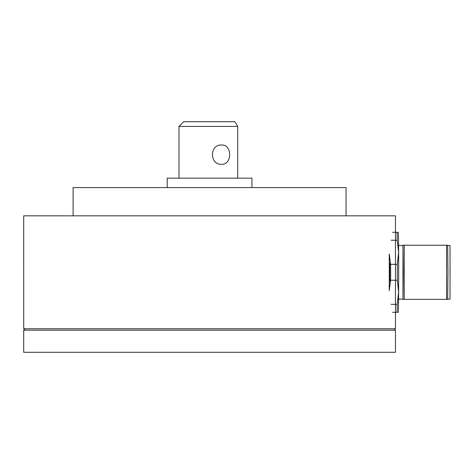 <?xml version="1.0" encoding="UTF-8"?>
<svg xmlns="http://www.w3.org/2000/svg" width="474" height="474" viewBox="0 0 474 474"><rect width="100%" height="100%" fill="white"/><g stroke="black" fill="none" stroke-linecap="round" stroke-linejoin="round"><path stroke-width="0.71" d="M450.033 299.118L450.033 245.473L447.717 245.473L450.033 245.473L450.033 299.118L447.717 299.118L450.033 299.118M403.013 245.473L398.569 245.473L402.977 245.473L403.244 272.295L402.977 299.118L398.569 299.118L403.013 299.118M404.233 245.236L402.977 245.236L402.977 299.355L447.681 299.355L447.948 272.295L447.687 245.236L404.233 245.236L404.233 299.355M446.585 245.236L446.585 299.355M396.779 232.296L398.273 232.296A40 0.397 90 0 1 398.616 252.292A40 0.397 90 0 1 398.616 292.292L397.188 304.349A42.352 0.421 90 0 1 397.052 312.295L398.279 312.289A40 0.397 90 0 0 398.616 292.292L397.325 280.241L390.629 280.241L389.243 290.556M391.097 304.349L397.188 304.349M398.279 232.301L397.052 232.296A42.352 0.421 90 0 1 397.188 240.241L398.616 252.292L397.325 264.35A42.352 0.421 90 0 1 397.325 280.241M397.325 264.35L390.629 264.35A42.352 0.421 90 0 1 390.629 280.241L389.806 280.241A42.352 0.421 90 0 1 389.806 264.35L389.255 261.423M389.243 254.028L390.629 264.35L389.806 264.35M397.188 240.241L391.097 240.241M397.052 232.296L392.596 232.296M397.052 312.295L392.596 312.295M389.255 283.162L389.806 280.241M23.712 328.76L395.458 328.76L395.458 215.824L23.7 215.824L23.712 328.76M389.231 254.188A41.238 0.409 90 0 1 389.231 290.402M346.05 215.824L346.05 187.591L73.109 187.591L73.109 215.824M282.409 330.177L23.7 330.177L23.7 352.295L395.458 352.295L395.458 330.177L282.409 330.177M221.565 164.294C209.449 164.899 209.455 144.398 221.565 145.003C232.355 144.398 232.355 164.893 221.565 164.294M178.994 126.416L183.699 121.705L234.891 121.705L237.711 126.416L178.994 126.416L178.994 178.177M167.227 187.591L167.227 178.177L251.931 178.177L251.931 187.591M237.711 178.177L237.711 126.416M25.11 328.76L23.7 330.177M394.048 328.76L395.458 330.177"/></g></svg>

